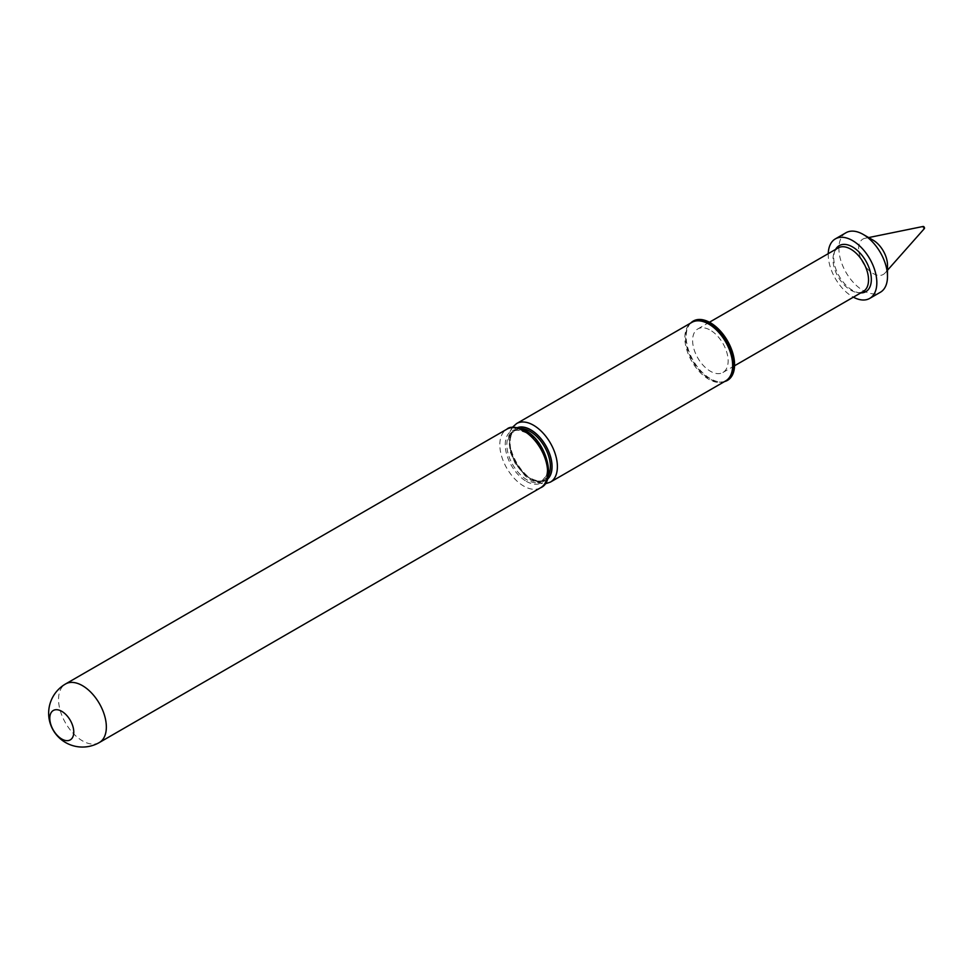 <?xml version="1.0" encoding="UTF-8"?>
<svg xmlns="http://www.w3.org/2000/svg" width="973" height="973" viewBox="0 0 973 973"><rect width="100%" height="100%" fill="white"/><g stroke="black" fill="none" stroke-linecap="round" stroke-linejoin="round"><path stroke-width="0.73" stroke-dasharray="4.87 3.65" d="M923.122 226.466A1.253 0.73 -120 0 0 924.35 228.606M873.061 240.124A20.409 11.785 -120 0 0 864.973 238.312A20.409 11.785 -120 0 0 859.123 253.041A20.409 11.785 -120 0 0 872.003 272.805A20.409 11.785 -120 0 0 885.016 273.036A20.409 11.785 -120 0 0 887.498 265.118M846.011 232.729A34.371 19.837 -120 0 0 840.417 259.122A34.371 19.837 -120 0 0 861.421 289.443A34.371 19.837 -120 0 0 880.383 292.253M828.254 253.649A34.371 19.837 -120 0 0 850.755 295.597A34.371 19.837 -120 0 0 853.382 297.166M863.319 291.426A25.128 14.51 60 0 1 857.104 292.496A25.128 14.51 60 0 1 849.453 289.382A25.128 14.51 60 0 1 834.153 252.761A25.128 14.51 60 0 1 838.191 247.908M860.764 292.909A26.587 15.349 60 0 1 859.244 292.788A26.587 15.349 60 0 1 851.156 289.492A26.587 15.349 60 0 1 834.98 250.754A26.587 15.349 60 0 1 835.637 249.38M711.677 331.002A25.128 14.51 60 0 1 727.026 353.175A25.128 14.51 60 0 1 722.939 372.477A25.128 14.51 60 0 1 709.074 370.433A25.128 14.51 60 0 1 693.725 348.249A25.128 14.51 60 0 1 697.811 328.947A25.128 14.51 60 0 1 711.677 331.002M526.381 481.355A29.908 17.271 -120 0 0 547.531 469.156A29.908 17.271 -120 0 0 526.381 432.523A29.908 17.271 -120 0 0 505.242 444.734A29.908 17.271 -120 0 0 526.381 481.355M725.639 380.93A33.8 19.509 60 0 1 724.484 381.513A33.8 19.509 60 0 1 708.745 379.251A33.8 19.509 60 0 1 684.846 337.862A33.8 19.509 60 0 1 690.757 323.109A33.8 19.509 60 0 1 691.839 322.391M691.523 322.525A33.909 19.582 -120 0 0 689.504 324.447A33.909 19.582 -120 0 0 688.483 352.177A33.909 19.582 -120 0 0 709.572 378.862A33.909 19.582 -120 0 0 722.696 381.927A33.909 19.582 -120 0 0 725.359 381.136M690.745 323.024A34.237 19.764 -120 0 0 690.112 323.717A34.237 19.764 -120 0 0 689.079 351.727A34.237 19.764 -120 0 0 710.375 378.667A34.237 19.764 -120 0 0 723.62 381.769A34.237 19.764 -120 0 0 724.544 381.562M99.355 742.521A33.8 19.509 60 0 1 82.45 740.842A33.8 19.509 60 0 1 58.55 699.453A33.8 19.509 60 0 1 65.556 683.97M540.623 487.753A33.8 19.509 60 0 1 523.717 486.074A33.8 19.509 60 0 1 499.818 444.685A33.8 19.509 60 0 1 506.824 429.215M550.39 482.109A33.8 19.509 60 0 1 533.496 480.443A33.8 19.509 60 0 1 509.597 439.042A33.8 19.509 60 0 1 516.59 423.571M547.349 479.324A30.029 17.344 60 0 1 530.832 478.898A30.029 17.344 60 0 1 510.801 450.986A30.029 17.344 60 0 1 517.49 427.597M527.184 479.981A28.776 16.614 60 0 1 508.393 454.622A28.776 16.614 60 0 1 512.795 431.562A28.776 16.614 60 0 1 527.184 432.985A28.776 16.614 60 0 1 545.987 458.344A28.776 16.614 60 0 1 541.572 481.404A28.776 16.614 60 0 1 527.184 479.981M548.298 475.724A28.776 16.614 60 0 1 544.418 479.762A28.776 16.614 60 0 1 530.03 478.339A28.776 16.614 60 0 1 511.226 452.98A28.776 16.614 60 0 1 515.641 429.92A28.776 16.614 60 0 1 521.078 428.57M547.434 479.081A29.908 17.271 60 0 1 530.832 478.801A29.908 17.271 60 0 1 510.849 450.84A29.908 17.271 60 0 1 517.733 427.646M887.498 270.226L885.016 273.036M857.104 292.496L859.244 292.788M722.939 372.477L734.566 365.763M512.297 427.415L510.29 430.917L508.599 437.935L510.29 452.08L515.204 463.367L525.359 476.052L531.611 480.626L544.916 483.909M526.624 433.046C519.181 429.859 514.571 429.361 512.795 431.562L515.641 429.92C510.776 432.888 509.134 439.31 510.716 449.173C512.832 463.209 527.451 477.95 530.589 478.278C537.364 481.44 541.961 481.927 544.418 479.762L541.572 481.404L545.914 476.113C547.58 474.35 548.784 461.178 541.17 448.431C534.53 438.969 529.689 433.836 526.624 433.046M722.696 381.927L723.62 381.769M689.504 324.447L690.112 323.717M697.811 328.947L709.439 322.233M834.153 252.761L834.98 250.754M868.646 237.57L864.973 238.312"/><path stroke-width="1.46" d="M887.498 270.226L924.35 228.606A1.253 0.73 -120 0 0 923.122 226.466L868.646 237.57M853.382 297.166A34.371 19.837 -120 0 0 869.716 298.407L880.383 292.253A34.371 19.837 -120 0 0 887.498 276.514L887.498 265.118A20.409 11.785 -120 0 0 874.119 240.781A20.409 11.785 -120 0 0 873.061 240.124L863.197 234.432A34.371 19.837 -120 0 0 846.011 232.729L835.357 238.884A34.371 19.837 -120 0 0 828.254 253.649M887.498 276.514A34.371 19.837 -120 0 0 864.973 235.527A34.371 19.837 -120 0 0 863.197 234.432M869.716 298.407A34.371 19.837 -120 0 0 875.311 272.014A34.371 19.837 -120 0 0 854.318 241.681A34.371 19.837 -120 0 0 835.357 238.884M709.439 322.233L838.191 247.908A25.128 14.51 60 0 1 852.056 249.952A25.128 14.51 60 0 1 867.417 272.136A25.128 14.51 60 0 1 863.319 291.426L734.566 365.763M835.637 249.38A26.587 15.349 60 0 1 853.905 247.787A26.587 15.349 60 0 1 870.993 275.201A26.587 15.349 60 0 1 860.764 292.909M49.781 718.256A16.967 9.791 -120 0 0 61.773 739.03A16.967 9.791 -120 0 0 73.778 732.11A16.967 9.791 -120 0 0 61.773 711.336A16.967 9.791 -120 0 0 49.781 718.256M708.745 324.058A33.8 19.509 60 0 1 732.645 365.459A33.8 19.509 60 0 1 725.639 380.93L550.39 482.109A33.8 19.509 60 0 0 557.395 466.639A33.8 19.509 60 0 0 533.496 425.237A33.8 19.509 60 0 0 516.59 423.571L691.839 322.391A33.8 19.509 60 0 1 708.745 324.058M725.08 381.258L725.359 381.136A33.909 19.582 -120 0 0 732.024 354.403A33.909 19.582 -120 0 0 709.572 323.486A33.909 19.582 -120 0 0 691.523 322.525L691.28 322.708M724.544 381.562A34.237 19.764 -120 0 0 733.411 355.425A34.237 19.764 -120 0 0 710.375 322.756A34.237 19.764 -120 0 0 690.745 323.024M106.349 727.05A33.8 19.509 60 0 1 99.355 742.521L540.623 487.753A33.8 19.509 60 0 0 547.617 472.282A33.8 19.509 60 0 0 523.717 430.881A33.8 19.509 60 0 0 506.824 429.215L65.556 683.97A33.8 19.509 60 0 1 82.45 685.649A33.8 19.509 60 0 1 106.349 727.05M517.49 427.597A30.029 17.344 60 0 1 530.832 429.859A30.029 17.344 60 0 1 549.988 454.865A30.029 17.344 60 0 1 547.349 479.324M521.078 428.57A28.776 16.614 60 0 1 530.03 431.343A28.776 16.614 60 0 1 548.298 475.724M517.733 427.646A29.908 17.271 60 0 1 530.832 429.957A29.908 17.271 60 0 1 549.854 454.707A29.908 17.271 60 0 1 547.434 479.081M65.556 683.97A33.8 33.8 0 0 0 48.65 713.245A33.8 33.8 0 0 0 99.355 742.521M506.824 429.215C509.986 426.138 516.249 426.636 525.602 430.698C546.668 441.328 556.714 481.343 540.623 487.753M544.916 483.909L550.39 482.109M512.297 427.415L516.59 423.571"/></g></svg>
